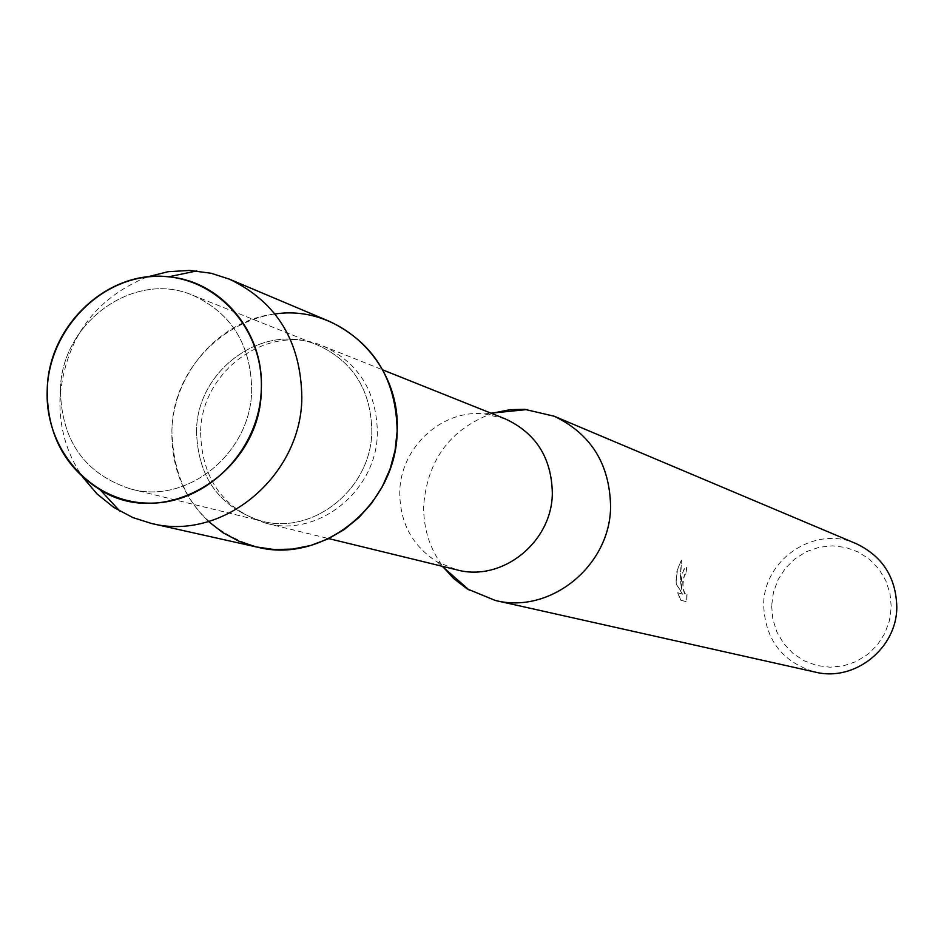 <?xml version="1.0" encoding="UTF-8"?>
<svg xmlns="http://www.w3.org/2000/svg" width="944" height="944" viewBox="0 0 944 944"><rect width="100%" height="100%" fill="white"/><g stroke="black" fill="none" stroke-linecap="round" stroke-linejoin="round"><path stroke-width="0.71" stroke-dasharray="4.72 3.54" d="M60.416 390.415C61.643 441.308 85.137 474.195 130.909 489.051C187.49 504.898 251.305 452.884 251.682 389.789C250.939 344.56 231.351 313.078 192.918 295.33C134.154 269.583 60.794 322.765 60.416 390.415C61.643 441.308 85.137 474.195 130.909 489.051C187.49 504.898 251.305 452.884 251.682 389.789C250.939 344.56 231.351 313.078 192.918 295.33C134.154 269.583 60.794 322.765 60.416 390.415M196.529 431.184C197.815 477.487 219.456 507.424 261.453 521.029C313.373 535.543 371.629 488.426 371.818 431.125C371.039 390.049 353.021 361.375 317.774 345.115C263.86 321.503 196.682 369.647 196.529 431.184C197.815 477.487 219.456 507.424 261.453 521.029C313.373 535.543 371.629 488.426 371.818 431.125C371.039 390.049 353.021 361.375 317.774 345.115C263.86 321.503 196.682 369.647 196.529 431.184M200.612 432.718C201.922 479.422 223.763 509.618 266.161 523.306C318.494 537.891 377.199 490.42 377.376 432.671C376.597 391.288 358.437 362.402 322.931 345.988C268.556 322.116 200.765 370.65 200.612 432.718M274.999 313.986C219.622 319.992 173.023 373.258 171.902 431.196C171.336 467.315 183.549 497.429 208.553 521.536M505.087 418.806L484.402 413.885C441.627 409.13 400.103 447.81 399.76 492.32C399.878 522.752 412.316 545.915 437.048 561.822L456.743 569.822M493.464 412.965C450.937 428.399 427.679 459.173 423.679 505.252C423.242 528.723 429.98 549.573 443.892 567.828M681.828 589.575C680.966 576.666 682.63 569.09 686.819 566.837L685.969 573.858L686.63 566.837C684.011 567.627 682.182 572.347 681.143 580.997L681.651 589.575L680.423 580.784L681.509 560.229L680.317 574.802L681.651 589.575M856.338 543.732C815.12 524.687 763.165 559.438 763.672 605.269C765.23 639.938 782.423 662.216 815.25 672.104M681.32 560.24L676.86 571.403L676.069 583.829L682.547 594.154L677.662 592.785L680.624 600.16L686.607 601.788L686.819 594.283L686.099 595.133C683.952 594.059 682.831 589.504 682.748 581.469L684.542 574.648L685.781 573.858M771.637 605.753L772.829 619.217L776.924 632.067L783.744 643.643L792.96 653.378L804.099 660.776L816.619 665.473L829.906 667.207L843.263 665.886L856.055 661.579L867.607 654.499L877.33 644.976L884.752 633.518L889.472 620.692L891.254 607.145L890.015 593.575L885.826 580.666L878.888 569.067L869.566 559.367L858.344 552.039L845.777 547.461L832.502 545.844L819.191 547.26L806.495 551.626L795.06 558.742L785.443 568.217L778.104 579.604L773.431 592.325L771.637 605.753M685.969 573.858L684.73 574.648C682.111 583.817 682.63 590.637 686.288 595.133L686.819 594.295M687.008 594.283L686.795 601.788L680.624 600.16M680.813 600.16L677.851 592.785L682.736 594.154L676.246 583.829L676.116 579.899L677.757 568.571L681.509 560.24M146.91 277.017C94.152 298.941 65.16 339.356 59.944 398.262C59.13 427.585 66.741 453.911 82.812 477.239M329.645 321.456C260.119 289.336 172.091 351.333 171.902 431.196C173.672 491.659 202.158 530.316 257.382 547.178M130.909 489.051L261.453 521.029L130.909 489.051M266.161 523.306L328.736 538.587M437.048 561.822L442.087 566.247M484.402 413.885L491.081 413.201M322.931 345.988L382.745 369.895M192.918 295.33L317.774 345.115L192.918 295.33"/><path stroke-width="1.42" d="M47.212 389.837C44.51 449.958 91.981 503.223 149.412 503.14C206.795 503.954 259.73 450.347 261.311 389.117C263.742 327.887 214.595 275.152 157.447 276.344C100.324 276.639 49.076 329.704 47.212 389.837C47.082 434.193 64.794 467.563 100.335 489.971C165.495 531.177 261.488 471.87 261.311 389.117C264.131 332.276 221.321 281.029 168.563 276.828C108.017 269.311 48.168 325.456 47.212 389.837M208.553 521.536L222.937 532.699L238.95 541.231L256.166 546.906L274.161 549.55L292.451 549.089L310.552 545.526L327.981 538.953L344.277 529.513L359.003 517.454L371.759 503.105L382.202 486.844L390.049 469.109L395.076 450.359L397.153 431.113C400.834 362.319 339.226 304.11 274.999 313.986M328.736 538.587L456.743 569.822C501.972 582.389 552.358 542.116 552.323 492.921C551.52 457.663 535.767 432.954 505.087 418.806L382.745 369.895M443.892 567.828L453.781 578.601L467.268 588.938L495.246 600.443C550.305 614.591 610.662 565.621 610.579 506.173C609.623 463.846 590.838 433.862 554.222 416.233L524.746 409.354L510.197 409.661L493.464 412.965M495.246 600.443L815.25 672.104C854.544 682.146 897.119 648.245 896.8 606.815C895.95 577.303 882.463 556.276 856.338 543.732L554.222 416.233M82.812 477.239L96.961 493.854L113.811 507.447L132.939 517.619L151.359 523.436C222.442 541.809 301.419 476.425 301.844 397.601C300.959 341.516 276.863 302.056 229.545 279.212L211.161 273.264L189.685 270.432L168.067 271.707L146.91 277.017M151.359 523.436L257.382 547.178C323.627 564.264 396.917 503.966 397.153 431.113C396.232 379.276 373.73 342.719 329.645 321.456L229.545 279.212M442.087 566.247L469.333 590.189M491.081 413.201L527.177 409.531M100.335 489.971L119.935 511.223M168.563 276.828L196.859 270.916"/></g></svg>
